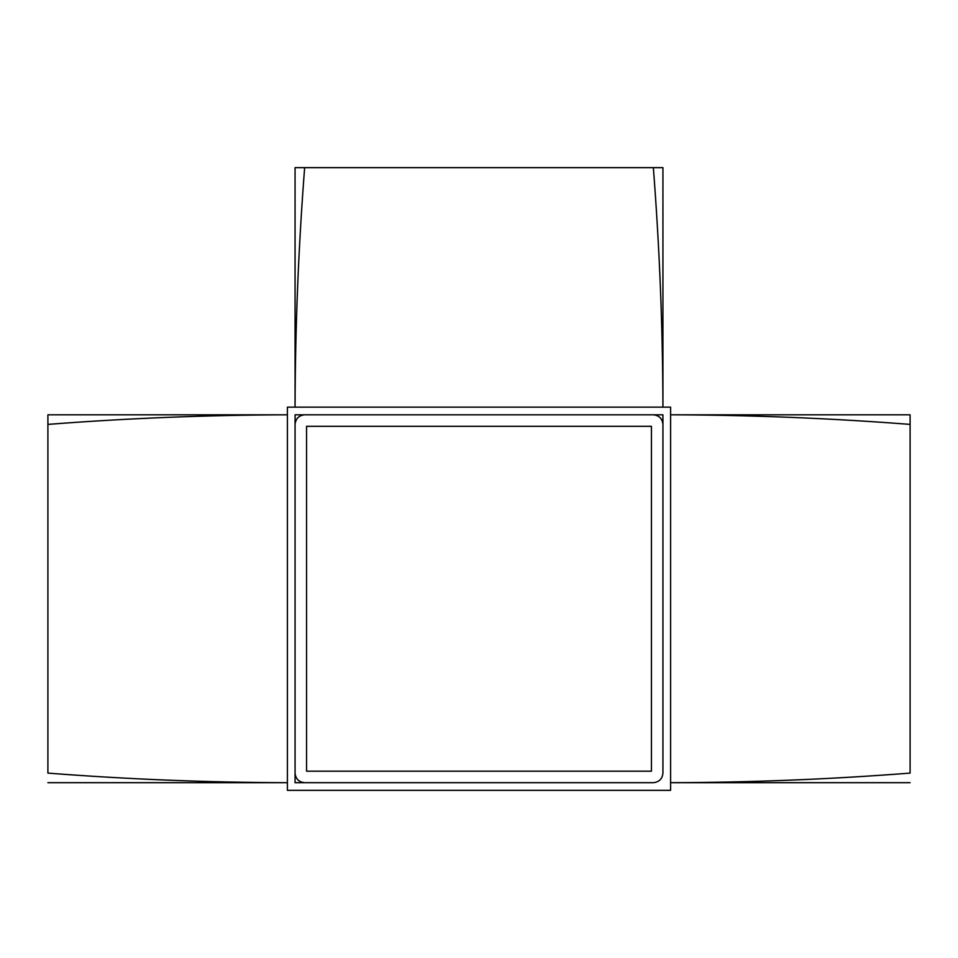 <?xml version="1.0" encoding="UTF-8"?>
<svg xmlns="http://www.w3.org/2000/svg" width="958" height="958" viewBox="0 0 958 958"><rect width="100%" height="100%" fill="white"/><g stroke="black" fill="none" stroke-linecap="round" stroke-linejoin="round"><path stroke-width="1.44" d="M287.4 407.15L287.4 790.35L670.6 790.35L670.6 407.15L287.4 407.15M662.936 773.106L662.936 414.814L295.064 414.814L295.064 782.686L653.356 782.686C659.128 782.075 662.325 778.878 662.936 773.106L662.936 424.394C662.325 418.622 659.128 415.425 653.356 414.814L304.644 414.814C298.872 415.425 295.675 418.622 295.064 424.394L295.064 773.106C295.675 778.878 298.872 782.075 304.644 782.686L653.356 782.686M651.44 771.19L651.44 426.31L306.56 426.31L306.56 771.19L651.44 771.19L306.56 771.19M304.644 167.65C298.453 247.487 295.268 327.313 295.064 407.15L295.064 167.65L662.936 167.65L662.936 407.15C662.732 327.313 659.547 247.487 653.356 167.65M653.356 414.814L662.936 414.814L662.936 424.394M295.064 424.394L295.064 414.814L304.644 414.814M304.644 782.686L295.064 782.686L295.064 773.106M910.1 424.394C830.263 418.203 750.437 415.018 670.6 414.814L910.1 414.814L910.1 773.106C830.263 779.297 750.437 782.482 670.6 782.686L910.1 782.686M47.9 782.686L287.4 782.686C207.563 782.482 127.737 779.297 47.9 773.106L47.9 414.814L287.4 414.814C207.563 415.018 127.737 418.203 47.9 424.394M95.8 414.814L47.9 414.814"/></g></svg>
